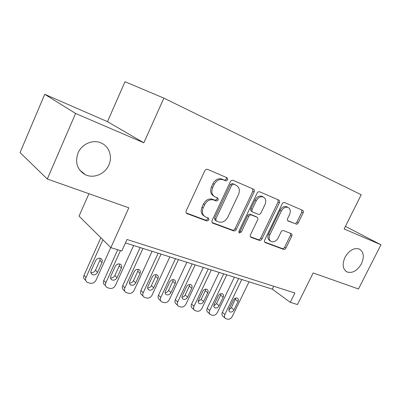 <?xml version="1.0" encoding="UTF-8"?>
<svg xmlns="http://www.w3.org/2000/svg" width="401" height="401" viewBox="0 0 401 401"><rect width="100%" height="100%" fill="white"/><g stroke="black" fill="none" stroke-linecap="round" stroke-linejoin="round"><path stroke-width="0.6" d="M227.733 179.874L227.192 177.813L207.648 169.387C206.455 169.062 205.497 169.548 204.771 170.831L186.249 210.771C185.763 212.079 186.019 213.031 187.026 213.628L206.931 221.006L208.906 219.979L208.4 218.034L205.528 216.941C202.395 215.096 201.613 212.089 203.177 207.924L204.7 204.66C207.036 200.58 210.074 199.036 213.813 200.024L216.304 201.016L218.279 200.014L217.743 198.004L215.147 196.956C211.873 195.092 211.041 191.984 212.65 187.638L214.184 184.35C216.495 180.29 219.497 178.761 223.187 179.763L225.783 180.871L227.733 179.874M213.893 196.194C210.655 194.315 209.838 191.222 211.432 186.916L212.966 183.638C215.267 179.593 218.264 178.069 221.943 179.067L224.54 180.174L226.485 179.182L226.38 177.463M186.295 212.981L205.753 220.194L207.723 219.177L207.778 217.798M204.199 216.074C201.192 214.184 200.455 211.207 201.994 207.142L203.513 203.893C205.843 199.823 208.876 198.284 212.605 199.272L215.096 200.264L217.061 199.262L217.056 197.723M344.975 257.332C341.998 264.409 342.72 269.307 347.146 272.018C352.554 273.467 357.321 270.72 361.456 263.773C364.504 256.66 363.752 251.728 359.196 248.976C353.837 247.607 349.096 250.394 344.975 257.332M78.025 152.971C74.776 162.731 77.258 169.999 85.473 174.766C93.769 178.826 105.082 173.999 108.836 165.017C112.756 156.626 109.122 146.114 100.887 142.866C92.776 139.237 81.704 144.034 78.025 152.971M295.833 224.154C296.795 224.405 297.607 223.958 298.279 222.811L303.111 212.916C303.602 211.688 303.432 210.821 302.59 210.314L284.64 202.575C283.642 202.32 282.81 202.776 282.134 203.944L264.685 240.044C264.214 241.237 264.394 242.084 265.231 242.585L283.522 249.362C284.494 249.587 285.312 249.126 285.973 247.988L291.753 236.164C292.234 234.971 292.063 234.129 291.236 233.643L283.567 230.615C282.58 230.364 281.748 230.821 281.076 231.984L278.179 237.943C276.304 241.136 274.008 242.344 271.292 241.567C269.061 240.234 268.58 237.963 269.858 234.76L281.322 211.061C283.131 207.944 285.357 206.726 287.998 207.417C290.374 208.781 290.9 211.147 289.567 214.51L287.657 218.435C287.171 219.668 287.352 220.535 288.214 221.036L294.514 223.407C295.472 223.658 296.289 223.212 296.951 222.069L301.773 212.199L301.682 209.923M75.583 113.448L143.844 142.806L107.478 121.663L44.727 94.31L75.583 113.448L47.303 179.001L128.826 207.813L110.841 247.663L121.774 250.996L127.002 239.487L294.89 293.006L290.269 302.339L297.477 304.534L313.171 272.961L358.479 288.971L380.95 244.785L345.441 226.37M143.844 142.806L163.874 98.13L361.221 194.741L344.148 228.956L380.95 244.785M254.139 191.959C254.645 190.645 254.419 189.703 253.462 189.137L233.071 180.345C231.948 180.049 231.031 180.52 230.324 181.768L212.144 220.435C211.658 221.703 211.888 222.625 212.841 223.187L233.603 230.881C234.695 231.136 235.593 230.66 236.289 229.447L254.139 191.959L252.856 191.257L252.675 188.796M259.723 191.833L278.795 200.059C279.692 200.595 279.893 201.497 279.392 202.766L261.903 239.006C261.221 240.179 260.369 240.65 259.342 240.41L251.076 237.347C250.209 236.826 250.013 235.958 250.49 234.745L257.617 219.893C258.109 218.635 257.898 217.743 256.991 217.212L251.437 215.001C250.369 214.725 249.487 215.192 248.785 216.405L241.317 232.049L239.392 233.021L238.961 231.171L257.066 193.212C257.753 192.004 258.63 191.543 259.688 191.818L259.723 191.833M47.303 179.001L20.05 152.596L44.727 94.31M163.874 98.13L125.012 81.709L107.478 121.663M88.932 193.713L79.047 216.104L110.841 247.663M125.438 242.931L272.324 289.136L290.269 302.339M273.733 286.259L272.324 289.136M212.149 222.565L232.385 230.069C233.477 230.329 234.369 229.853 235.066 228.64L252.856 191.257M233.633 184.219L231.688 185.202L215.758 219.036L216.244 220.966L218.886 221.959C222.51 222.831 225.447 221.292 227.708 217.342L238.52 194.49C240.144 190.229 239.362 187.167 236.179 185.307L232.354 183.513L230.435 184.5L231.688 185.202M215.949 220.766L215.051 220.164L214.56 218.239L230.435 184.5M235.798 185.092L236.179 185.307M232.374 183.523L234.921 184.605M250.445 236.765L258.089 239.597C259.116 239.838 259.968 239.372 260.645 238.199L278.078 202.054L277.948 199.693M256.044 216.645L250.174 214.239C249.111 213.964 248.229 214.43 247.532 215.638L240.089 231.242L241.317 232.049M238.811 232.279L240.089 231.242M265.056 204.38C266.409 200.896 265.813 198.435 263.272 196.991C260.465 196.249 258.134 197.487 256.279 200.711L252.144 209.372C251.648 210.655 251.868 211.568 252.795 212.104L258.334 214.334C259.387 214.605 260.259 214.144 260.951 212.941L265.056 204.38M262.74 196.701L261.978 196.284C259.176 195.538 256.851 196.771 255.001 199.989L256.279 200.711M252.47 211.908L251.532 211.352C250.6 210.816 250.384 209.903 250.876 208.625L255.001 199.989M287.677 220.61L294.514 223.407M287.337 207.061L286.675 206.7C284.033 206.009 281.813 207.222 280.013 210.335L281.322 211.061M270.464 241.046L270.023 240.765C267.793 239.427 267.312 237.161 268.585 233.968L280.013 210.335M264.625 242.019L282.244 248.55C283.211 248.775 284.028 248.314 284.69 247.181L290.449 235.387L290.484 233.342M100.846 237.743L84.04 275.241C83.273 277.251 83.664 278.82 85.207 279.953M110.746 247.572L96.009 280.234C94.656 282.635 92.716 283.647 90.185 283.261L87.157 282.299C85.608 281.166 85.218 279.587 85.989 277.562L102.932 239.813M90.842 272.5C92.867 272.855 94.43 272.063 95.518 270.124L99.924 260.339L100.2 258.304M97.538 272.394L101.979 262.545C102.621 260.85 102.28 259.537 100.947 258.61C98.756 257.753 96.972 258.455 95.593 260.715L91.137 270.635C90.511 272.284 90.837 273.562 92.105 274.474C94.32 275.377 96.135 274.685 97.538 272.394L95.518 270.124M117.714 249.758L103.774 280.535C103.007 282.52 103.378 284.058 104.882 285.151M133.633 245.507L115.438 285.407C114.11 287.763 112.23 288.755 109.794 288.389L106.932 287.487C105.423 286.389 105.052 284.845 105.824 282.845L120.455 250.595M110.551 277.873C112.44 278.093 113.889 277.297 114.892 275.482L119.252 265.908L119.538 263.933M117.007 277.743L121.398 268.104C122.039 266.434 121.714 265.151 120.425 264.254C118.325 263.447 116.611 264.149 115.267 266.349L110.861 276.058C110.235 277.682 110.541 278.936 111.779 279.818C113.894 280.665 115.638 279.973 117.007 277.743L114.892 275.482M140.139 247.557L122.726 285.617C121.964 287.577 122.315 289.091 123.779 290.144L124.796 291.251M152.089 251.317L134.104 290.374C132.796 292.685 130.972 293.662 128.631 293.316L125.914 292.464C124.445 291.407 124.094 289.893 124.866 287.918L142.951 248.44M129.478 283.021C131.232 283.121 132.576 282.324 133.503 280.63L137.814 271.251L138.119 269.347M135.698 282.88L140.044 273.447C140.686 271.793 140.38 270.54 139.127 269.678C137.117 268.916 135.463 269.612 134.155 271.758L129.799 281.261C129.172 282.865 129.463 284.098 130.661 284.951C132.691 285.743 134.37 285.051 135.698 282.88L133.503 280.63M158.164 253.226L140.946 290.499C140.18 292.439 140.51 293.923 141.934 294.941L143.127 296.184M169.829 256.896L152.044 295.151C150.761 297.417 148.987 298.379 146.731 298.048L144.149 297.251C142.721 296.229 142.39 294.74 143.162 292.79L161.047 254.134M147.663 287.953C149.297 287.953 150.54 287.166 151.398 285.582L155.658 276.394L155.979 274.565M153.668 287.823L157.964 278.575C158.601 276.951 158.315 275.723 157.102 274.885C155.177 274.174 153.578 274.86 152.305 276.956L147.994 286.264C147.373 287.848 147.643 289.051 148.811 289.878C150.756 290.62 152.375 289.938 153.668 287.823L151.398 285.582M175.493 258.675L158.47 295.201C157.708 297.116 158.019 298.565 159.403 299.552L160.751 300.905M186.886 262.259L169.307 299.748C168.039 301.968 166.32 302.92 164.144 302.605L161.688 301.848C160.3 300.86 159.989 299.402 160.761 297.472L178.44 259.602M165.152 292.685C166.666 292.605 167.819 291.823 168.61 290.344L172.826 281.337L173.157 279.597M170.951 292.57L175.197 283.512C175.833 281.908 175.563 280.705 174.39 279.898C172.54 279.226 170.996 279.908 169.753 281.953L165.493 291.071C164.871 292.635 165.127 293.818 166.26 294.615C168.124 295.316 169.688 294.635 170.951 292.57L168.61 290.344M192.174 263.923L175.337 299.722C174.575 301.612 174.866 303.036 176.214 303.993L177.703 305.437M203.302 267.427L185.924 304.174C184.676 306.349 183.001 307.286 180.906 306.991L178.565 306.274C177.217 305.316 176.926 303.883 177.693 301.983L195.172 264.866M181.984 297.231C183.387 297.076 184.45 296.309 185.187 294.925L189.352 286.098L189.698 284.449M187.588 297.146L191.788 288.264C192.42 286.68 192.169 285.502 191.026 284.725C189.252 284.088 187.758 284.765 186.545 286.76L182.335 295.697C181.713 297.246 181.954 298.404 183.051 299.171C184.846 299.833 186.355 299.156 187.588 297.146L185.187 294.925M208.234 268.976L191.588 304.078C190.826 305.948 191.102 307.341 192.41 308.269L194.029 309.788M219.116 272.399L201.929 308.434C200.7 310.569 199.076 311.497 197.051 311.211L194.821 310.534C193.508 309.607 193.232 308.204 193.999 306.324L211.282 269.933M198.199 301.602L201.157 299.346L205.277 290.685L205.628 289.131M203.613 301.547L207.763 292.84C208.4 291.281 208.164 290.123 207.056 289.372C205.347 288.77 203.903 289.442 202.716 291.392L198.55 300.159C197.934 301.682 198.154 302.815 199.227 303.562C200.946 304.189 202.41 303.517 203.613 301.547L201.157 299.346M223.708 273.843L207.247 308.279C206.49 310.123 206.751 311.492 208.019 312.389L209.753 313.968M234.354 277.191L217.362 312.544C216.149 314.64 214.57 315.552 212.615 315.281L210.485 314.64C209.207 313.737 208.951 312.364 209.713 310.509L226.806 274.815M213.828 305.803L216.555 303.602L220.625 295.111L220.986 293.657M219.061 305.793L223.167 297.251C223.798 295.712 223.578 294.58 222.505 293.853C220.861 293.281 219.462 293.948 218.299 295.858L214.179 304.454C213.563 305.958 213.773 307.071 214.811 307.793C216.47 308.384 217.883 307.717 219.061 305.793L216.555 303.602M238.635 278.54L222.355 312.329C221.603 314.148 221.843 315.492 223.081 316.364L224.916 317.998M249.051 281.813L232.249 316.509C231.056 318.564 229.517 319.467 227.628 319.211L225.593 318.594C224.349 317.727 224.109 316.374 224.871 314.544L241.768 279.522M228.901 309.843L231.407 307.712L235.793 298.028M233.963 309.888L238.024 301.502C238.65 299.988 238.445 298.88 237.402 298.174C235.823 297.632 234.465 298.294 233.327 300.159L229.252 308.595C228.64 310.078 228.836 311.171 229.843 311.868C231.437 312.429 232.811 311.767 233.963 309.888L231.407 307.712M222.044 179.112L223.287 179.803M212.966 183.638L214.184 184.35M211.432 186.916L212.65 187.638M215.096 200.264L216.304 201.016M212.605 199.272L213.813 200.024M203.513 203.893L204.7 204.66M201.994 207.142L203.177 207.924M205.753 220.194L206.931 221.006M186.44 213.187L187.142 213.678M224.52 180.164L225.763 180.861M235.066 228.64L236.289 229.447M232.385 230.069L233.603 230.881M212.329 222.811L212.941 223.232M214.56 218.239L215.758 219.036M278.078 202.054L279.392 202.766M260.645 238.199L261.903 239.006M258.089 239.597L259.342 240.41M250.66 237.056L251.156 237.382M255.693 216.44L256.961 217.202M250.174 214.239L251.437 215.001M247.532 215.638L248.785 216.405M250.876 208.625L252.144 209.372M287.948 220.886L288.219 221.041M268.585 233.968L269.858 234.76M290.449 235.387L291.753 236.164M284.69 247.181L285.973 247.988M282.244 248.55L283.522 249.362M264.845 242.324L265.307 242.62M301.773 212.199L303.111 212.916M296.951 222.069L298.279 222.811M85.989 277.562L84.04 275.241M99.924 260.339L101.979 262.545M105.824 282.845L103.774 280.535M119.252 265.908L121.398 268.104M124.866 287.918L122.726 285.617M137.814 271.251L140.044 273.447M143.162 292.79L140.946 290.499M155.658 276.394L157.964 278.575M160.761 297.472L158.47 295.201M172.826 281.337L175.197 283.512M177.693 301.983L175.337 299.722M189.352 286.098L191.788 288.264M193.999 306.324L191.588 304.078M205.277 290.685L207.763 292.84M209.713 310.509L207.247 308.279M220.625 295.111L223.167 297.251M224.871 314.544L222.355 312.329M235.437 299.377L238.024 301.502M345.862 271.246L347.146 272.018M79.573 169.929L85.473 174.766M221.943 179.067L223.187 179.763M186.52 213.277L187.026 213.628M224.54 180.174L225.783 180.871M212.405 222.891L212.841 223.187M232.354 183.513L233.613 184.209M250.725 237.116L251.076 237.347M255.723 216.45L256.991 217.212M239.131 232.851L239.392 233.021M261.978 196.284L263.272 196.991M287.953 220.891L288.214 221.036M286.675 206.7L287.998 207.417M264.911 242.379L265.231 242.585M91.047 273.256L92.105 274.474M110.806 278.755L111.779 279.818M129.774 284.018L130.661 284.951M147.994 289.056L148.811 289.878M165.513 293.893L166.26 294.615M182.37 298.529L183.051 299.171M198.6 302.991L199.227 303.562M214.234 307.281L214.811 307.793M229.312 311.412L229.843 311.868"/></g></svg>
